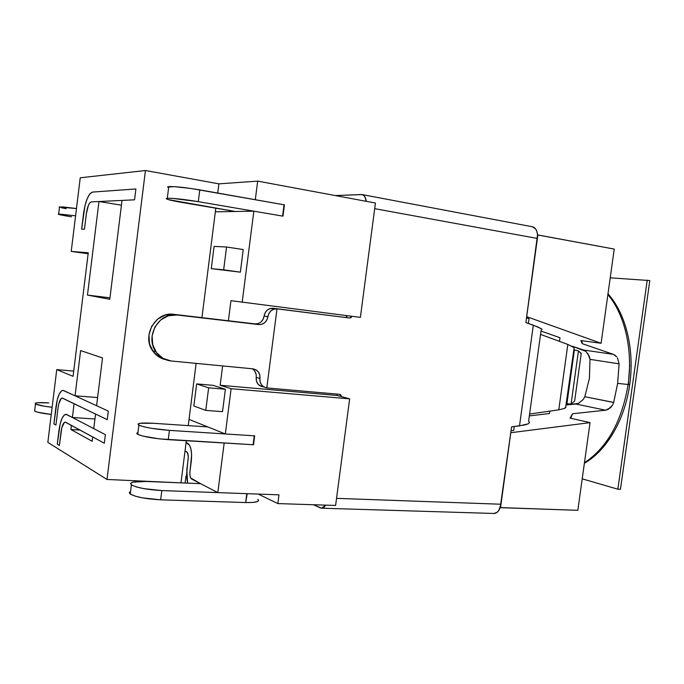 <?xml version="1.0" encoding="UTF-8"?>
<svg xmlns="http://www.w3.org/2000/svg" width="684" height="684" viewBox="0 0 684 684"><rect width="100%" height="100%" fill="white"/><g stroke="black" fill="none" stroke-linecap="round" stroke-linejoin="round"><path stroke-width="1.03" d="M71.529 216.828C61.483 215.221 57.191 214.289 58.644 214.015L75.582 215.802L58.815 214.007L58.294 214.254L60.551 214.879L71.529 216.828M76.471 208.535L59.166 207.081L62.962 206.936L76.471 208.526M61.423 207.748L66.074 208.688M629.707 364.905L628.348 384.28L629.716 384.562L628.109 384.502C621.833 421.515 607.281 447.592 584.461 462.726C607.281 447.592 621.833 421.515 628.109 384.502L617.643 383.365L613.702 402.414L612.496 405.227L608.264 409.348L605.596 410.203L572.534 413.752L570.678 418.266L572.534 413.752L570.071 418.129L572.534 413.752L605.596 410.203L575.962 404.039L565.984 404.988L578.416 403.398L575.962 404.039L605.596 410.203L610.521 407.707L612.573 405.09M616.788 356.903L613.403 354.363L583.469 350.011L585.855 351.362L572.217 346.249L583.469 350.011L613.403 354.363L582.255 343.659L580.836 340.546L582.255 343.659L581.956 340.7L582.255 343.659L613.403 354.363L615.643 355.697M587.881 353.543L590.018 359.356L589.403 378.397L584.82 396.711L583.315 399.473L578.416 403.398L583.315 399.473L584.82 396.711L613.676 402.491M607.99 293.872C625.869 313.494 634.786 349.678 629.707 384.562L628.109 384.502C633.145 349.909 624.706 314.255 607.879 294.616C624.706 314.255 633.145 349.909 628.109 384.502L617.643 383.365L613.702 402.414L584.82 396.711L589.403 378.397L590.018 359.356L619.097 363.862L617.643 383.365L619.097 363.862L617.49 357.929L619.097 363.862L590.018 359.356L589.351 356.338L585.889 351.388M73.068 376.328L56.746 369.625L47.837 442.377L106.995 479.458L145.444 170.521L80.242 177.78L71.221 251.404L88.262 252.789L73.068 376.328L56.746 369.625L47.837 442.377L106.995 479.458L181.867 482.904L106.995 479.458L145.444 170.521L80.242 177.78L71.221 251.404L88.142 253.773L71.221 251.404L88.262 252.789L73.068 376.328M87.458 295.086L98.975 201.515L91.254 201.883C89.057 202.695 87.424 206.636 86.364 213.69L84.457 229.208L81.635 229.14L84.457 229.208L81.644 229.14L84.448 229.208L86.364 213.69L84.457 229.208L86.355 213.69C87.424 206.636 89.057 202.695 91.254 201.883L134.551 199.822L122.017 200.421L109.773 299.301L87.458 295.086L109.962 297.822L87.458 295.086L109.773 299.301L122.017 200.421L134.551 199.822L135.902 188.964L134.551 199.822L135.902 188.964L134.551 199.822L91.254 201.883L98.975 201.515L87.458 295.086M70.905 429.501L71.418 425.371L70.905 429.501L80.079 430.074L70.905 429.501L92.195 441.3L70.905 429.501M65.433 422.156L64.783 422.199M61.03 432.031L59.371 445.472L57.268 444.181L58.91 430.817C60.414 420.463 62.757 414.957 65.929 414.299L66.63 414.495L64.373 414.889L62.124 418.138L60.209 423.729L57.268 444.181L59.371 445.472L61.021 432.031C61.936 425.816 63.338 422.515 65.236 422.122C63.338 422.515 61.936 425.824 61.03 432.031L59.38 445.472L61.808 427.757L64.313 422.481M65.929 414.299L72.384 417.497L74.086 403.697L72.384 417.497L94.948 419.01L72.384 417.497L66.314 414.367M62.945 390.35L61.312 391.026L59.115 394.343L57.234 399.926L53.882 423.892L55.934 425.046L58.029 408.006C58.944 401.773 60.337 398.456 62.218 398.054L61.748 398.131M62.381 398.079L62.227 398.062C60.337 398.456 58.944 401.773 58.029 408.006L58.798 403.774L61.261 398.439L59.91 400.482M58.029 408.006L55.934 425.046L58.029 408.006L55.934 425.046L53.882 423.892L55.96 406.946C57.473 396.549 59.807 391.017 62.954 390.359L75.06 395.805L80.626 350.576L102.514 357.929L96.598 405.715L108.311 411.093L107.243 419.668L108.311 411.093L107.243 419.668L108.303 411.093L63.253 390.41M95.563 414.042L93.759 428.611L105.379 434.665L104.319 443.223L105.379 434.656L104.319 443.223L105.379 434.656L66.63 414.495L105.379 434.665L93.759 428.611L95.563 414.042M92.733 436.939L92.195 441.3L92.733 436.939M96.598 405.715L102.514 357.929L80.626 350.576L75.06 395.805L97.607 397.541L75.06 395.805L63.526 390.504L96.598 405.715M121.427 205.191L98.975 201.515L121.427 205.191M253.841 211.168L215.349 211.826L201.934 317.65L215.811 208.184L215.349 211.826L253.841 211.168L242.17 302.345L253.841 211.168L282.979 216.161L253.841 211.168M196.137 363.384L189.032 419.386L225.327 433.964L231.124 388.7L220.162 385.272L222.625 365.931L220.162 385.272L337.203 395.48L220.162 385.272L231.124 388.7L225.327 433.964L254.662 435.845L253.516 444.754L224.172 443.001L217.82 492.608L224.172 443.001L253.516 444.754L254.662 435.845L169.427 430.373C154.84 429.21 144.657 427.466 138.886 425.14C136.338 423.225 141.16 422.609 153.344 423.276L207.799 426.927L189.032 419.386L188.245 425.619L189.032 419.386L225.327 433.964L254.662 435.845L253.106 444.728L254.26 435.819L169.427 430.373L168.255 439.65L169.427 430.373L151.344 428.287L143.931 426.799L139.254 425.32L137.988 424.08L140.271 423.268L153.344 423.276L207.799 426.927L189.032 419.386L196.137 363.384M228.396 320.762L230.953 300.669L360.382 317.376L375.439 203.028L257.688 181.123L218.897 183.851L217.726 193.059L218.897 183.851L145.444 170.521L218.897 183.851L257.688 181.123L255.303 199.702L257.688 181.123L375.439 203.028L360.382 317.376L230.953 300.669L228.396 320.762M213.109 385.34L225.387 389.239L222.522 411.648L205.764 410.4L222.522 411.648L225.387 389.239L208.646 387.811L196.659 383.912L213.109 385.34L225.387 389.239L208.646 387.811L196.659 383.912L193.854 405.988L205.764 410.4L208.646 387.811L205.764 410.4L193.854 405.988L196.659 383.912L213.109 385.34M243.239 249.549L240.349 272.164L211.279 268.658L240.349 272.164L223.659 269.804L240.349 272.164L243.239 249.549L226.558 247.009L214.101 246.402L211.279 268.658L223.659 269.804L226.558 247.009L243.239 249.549M186.33 440.727L186.099 442.539L189.639 445.335L191.033 449.379L191.631 454.774L191.34 460.691L189.981 471.344L191.631 454.774L191.033 449.379L189.639 445.335L186.099 442.539L181.038 482.459L185.031 450.953L187.433 452.594L188.28 456.638L186.51 475.628L187.621 483.135L186.809 469.737L188.151 459.152C188.493 455.228 187.972 452.74 186.595 451.688L185.031 450.953L186.099 442.539L187.664 443.249C190.904 445.652 192.127 451.466 191.332 460.691L189.981 471.344C189.63 475.286 190.161 477.834 191.571 478.98L217.82 492.608L278.978 494.84L277.849 503.586L335.613 505.45L349.652 398.858L231.124 388.7L349.652 398.858L341.299 396.592L349.652 398.858L335.613 505.45L277.849 503.586L258.509 494.216L277.849 503.586L278.978 494.84L161.826 490.573C147.231 489.718 137.091 487.82 131.413 484.862C128.951 482.305 133.825 481.168 146.034 481.459L200.574 483.656L190.708 478.013L191.571 478.98L217.82 492.608L247.206 493.686L245.659 502.552L246.804 493.668L161.826 490.573L160.663 499.816L161.826 490.573L143.76 488.615L136.39 486.923L131.764 485.093L130.567 483.408L132.901 482.143L146.034 481.459L200.574 483.656L191.571 478.98C190.161 477.834 189.63 475.286 189.981 471.344L191.34 460.691C192.136 451.466 190.913 445.652 187.664 443.249L186.099 442.539L186.33 440.727M189.853 473.884L189.981 471.344M185.125 483.032L186.005 476.09L186.535 476.363L186.005 476.09L185.125 483.032M542.19 329.423L538.222 327.106L525.868 322.574L537.863 234.945L537.385 238.459L374.704 208.663L537.385 238.459L526.68 316.675L601.099 343.282L580.836 340.546L601.099 343.282L614.232 249.079L601.099 343.282L526.68 316.675L537.863 234.945L614.232 249.079L537.521 234.937L525.868 322.574L533.315 325.208L519.507 425.875L511.589 426.859L500.201 507.579L577.826 510.315L500.526 507.69L510.794 432.716L590.044 422.627L577.826 510.315L590.044 422.627L570.071 418.129L590.044 422.627L510.794 432.716L500.996 504.236L336.545 498.354L500.996 504.236L498.773 510.469L496.875 512.478L493.788 513.47M361.477 194.538L335.305 195.564L362.169 194.581C364.324 195.12 365.692 197.368 366.273 201.327L364.931 196.864L363.375 195.085L361.477 194.538M321.548 508.195L313.434 504.732L320.351 507.904L322.275 508.126L324.182 507.083L325.729 505.125L321.548 508.195L493.865 513.47C496.601 513.402 498.721 511.435 500.201 507.579L511.589 426.859L524.782 424.969L528.21 423.815L529.519 422.524L528.621 421.216L541.13 330.192M167.657 187.083L174.044 186.638L190.682 188.433L284.433 204.858L255.303 199.702L284.433 204.858L282.979 216.161L284.433 204.858L282.979 216.161L198.292 201.652L199.779 189.878L284.031 204.79L282.577 216.093L198.292 201.652L199.779 189.878C185.236 187.459 174.899 186.364 168.76 186.604C167.332 186.775 167.289 187.142 168.623 187.707M258.133 323.583L254.987 323.891L258.723 324.575L177.028 314.973L168.444 315.752L160.672 319.95L154.935 326.943L152.13 335.647L152.703 344.719L156.559 352.722L163.083 358.433L171.231 360.99C164.793 360.246 159.654 357.142 155.824 351.679C144.657 336.579 159.056 311.913 177.028 314.973L258.723 324.575L261.895 324.267L264.742 322.66L266.846 319.992L268.94 313.383L271.044 310.733L273.874 309.142L277.003 308.852L266.794 387.931L263.28 386.64C260.732 384.682 259.621 381.946 259.937 378.432L259.766 375.003L258.39 371.976L256.03 369.822L253.029 368.847L171.231 360.99L253.029 368.847L256.226 369.941C259.031 371.891 260.271 374.721 259.937 378.432L260.117 381.852L261.485 384.861L263.827 386.99L266.794 387.931L339.726 394.317L341.299 396.592L337.203 395.48L341.299 396.592L340.957 395.053L339.726 394.317L266.794 387.931L277.003 308.852L349.746 318.034L351.14 317.573L351.85 316.29L349.746 318.034L273.164 308.27C268.299 308.193 265.281 310.793 264.109 316.051L267.897 316.683C266.726 321.984 263.673 324.618 258.723 324.575L173.702 314.324C155.824 311.28 141.52 335.776 152.626 350.772C155.909 355.5 160.278 358.476 165.742 359.69L159.842 357.476L153.361 351.807L149.522 343.855L148.95 334.852L151.737 326.2L157.44 319.266L165.169 315.093L173.702 314.324L254.987 323.891C259.903 323.925 262.947 321.318 264.109 316.051L267.897 316.683C269.077 311.391 272.112 308.775 277.003 308.852L270.052 308.561L267.239 310.134L265.144 312.768L263.066 319.342L260.955 322.002M73.718 371.113L56.746 369.625L73.718 371.113M223.659 269.804L226.558 247.009L214.101 246.402L211.279 268.658L223.659 269.804M549.5 413.495L529.818 415.846L549.5 413.495L549.833 411.118L549.5 413.495M513.727 430.433L511.059 430.766L513.727 430.433L514.257 426.525L513.727 430.433M526.518 317.838L529.023 318.735L526.518 317.838M541.454 331.21L559.957 337.725L541.454 331.21M528.373 323.464L529.023 318.735L528.373 323.464M559.461 341.359L559.957 337.725L559.461 341.359M532.349 226.763L535.658 228.986L536.931 231.619L537.521 234.937C537.077 230.277 535.375 227.55 532.426 226.772L362.169 194.581M337.203 395.48L336.938 394.069M345.591 317.41L347.669 315.76M256.209 377.388L256.389 380.791L257.748 383.784L260.082 385.904L263.032 386.836L259.535 385.554C256.996 383.604 255.893 380.877 256.209 377.388L259.937 378.432L256.209 377.388C256.534 373.703 255.303 370.89 252.516 368.95L256.226 369.941M254.67 370.984L256.047 374.02M541.292 328.645L533.315 325.208L519.507 425.875L528.21 423.815M530.083 413.965L558.785 409.827L567.823 344.437L540.993 334.57L567.823 344.437L558.785 409.827L564.685 408.391L565.754 406.638L565.856 407.527L564.685 408.391L558.785 409.827L530.083 413.965M565.754 406.638L574.167 347.566L567.823 344.437L574.209 347.694M566.737 400.243L567.395 400.397L566.737 400.243M581.203 353.748L574.637 401.072L571.089 403.953L578.442 350.909L581.255 353.431L574.637 401.072L571.089 403.953L578.442 350.909L574.38 349.917L566.925 403.757L571.089 403.953L566.925 403.757L574.38 349.917L578.442 350.909L581.203 353.748M190.708 478.013L190.109 476.226M130.567 491.582C129.088 492.249 128.985 493.061 130.268 494.028C135.928 497.08 146.06 499.012 160.663 499.816L245.659 502.552C255.996 502.697 260.057 501.637 257.842 499.363M258.569 500.278L257.252 501.637L252.738 502.441L245.659 502.552L160.663 499.816L142.597 497.875L135.235 496.148L130.618 494.267L129.43 492.506M137.954 432.587C136.509 433.015 136.432 433.605 137.74 434.349C143.495 436.768 153.661 438.538 168.255 439.65L253.516 444.754L159.15 438.846L142.768 436.067L138.1 434.528L136.851 433.22M181.115 202.302C169.033 200.164 164.425 198.822 167.298 198.274C173.42 198.163 183.748 199.292 198.292 201.652L172.573 198.386L167.691 198.249L166.212 198.685L168.29 199.608L235.245 211.484L215.349 211.826L235.245 211.484L181.115 202.302M34.73 410.135L34.619 411.093C36.962 412.324 42.511 413.444 51.257 414.453L37.911 412.264L34.773 411.187L34.73 410.135M52.138 407.279C43.383 406.253 37.834 405.15 35.483 403.97C34.234 402.637 38.663 402.286 48.761 402.91L37.646 402.714L35.26 403.218L35.645 404.064L44.221 406.193L52.138 407.279M83.525 213.741C85.457 200.899 88.433 193.683 92.46 192.084L89.809 193.897L87.193 198.651L84.996 205.619L81.635 229.14L83.525 213.741M86.364 213.69L88.373 205.422L89.809 202.84L91.254 201.883M135.902 188.964L92.46 192.084L135.902 188.964M62.227 398.062L107.243 419.668L62.577 398.156L61.261 398.439M65.236 422.122L104.31 443.223L65.673 422.259L64.322 422.464M649.8 280.568L610.222 277.824L649.8 280.568L620.456 489.316L617.857 489.197L647.226 280.132L617.857 489.197L620.456 489.316L649.8 280.568M582.212 478.834L617.857 489.197L582.212 478.834M58.644 214.015L59.525 206.799M584.384 463.256C606.682 450.671 624.962 419.531 629.699 384.622M339.674 394.309L340.316 394.488M152.626 350.772L155.824 351.679M259.535 385.554L263.28 386.64M131.413 484.862L130.268 494.028M138.886 425.14L137.74 434.349M167.298 198.274L168.76 186.604M34.619 411.093L35.483 403.97"/></g></svg>
